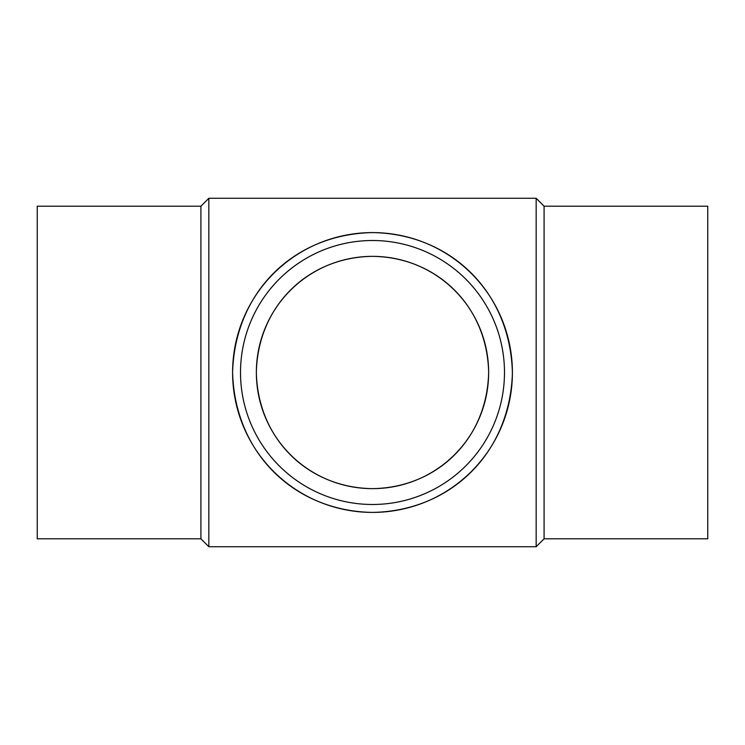 <?xml version="1.0" encoding="UTF-8"?>
<svg xmlns="http://www.w3.org/2000/svg" width="745" height="745" viewBox="0 0 745 745"><rect width="100%" height="100%" fill="white"/><g stroke="black" fill="none" stroke-linecap="round" stroke-linejoin="round"><path stroke-width="1.12" d="M232.589 372.5C234.861 453.062 294.051 510.912 372.174 512.411C450.315 511.21 509.776 453.724 512.402 373.226C510.558 292.413 451.181 234.079 372.947 232.589C294.536 233.893 234.954 291.23 232.589 372.5A139.911 139.911 0 0 1 442.456 251.335A139.911 139.911 0 0 1 442.456 493.665A139.911 139.911 0 0 1 232.589 372.5M240.514 372.5A131.986 131.986 0 0 1 438.498 258.198A131.986 131.986 0 0 1 438.498 486.802A131.986 131.986 0 0 1 240.514 372.5M256.354 372.5A116.145 116.145 0 0 1 430.573 271.916A116.145 116.145 0 0 1 430.573 473.084A116.145 116.145 0 0 1 256.354 372.5C257.817 438.852 307.732 487.742 372.37 488.646C437.138 487.733 487.1 439.224 488.646 372.5C487.249 306.288 437.287 257.239 372.677 256.354C307.806 257.062 257.742 306.269 256.354 372.5M544.083 538.803L544.083 206.197L707.75 206.197L707.75 538.803L544.083 538.803L536.167 546.728L208.833 546.728L208.833 198.272L200.917 206.197L200.917 538.803L208.833 546.728M544.083 206.197L536.167 198.272L536.167 546.728M200.917 206.197L37.25 206.197L37.25 538.803L200.917 538.803M536.167 198.272L208.833 198.272"/></g></svg>
